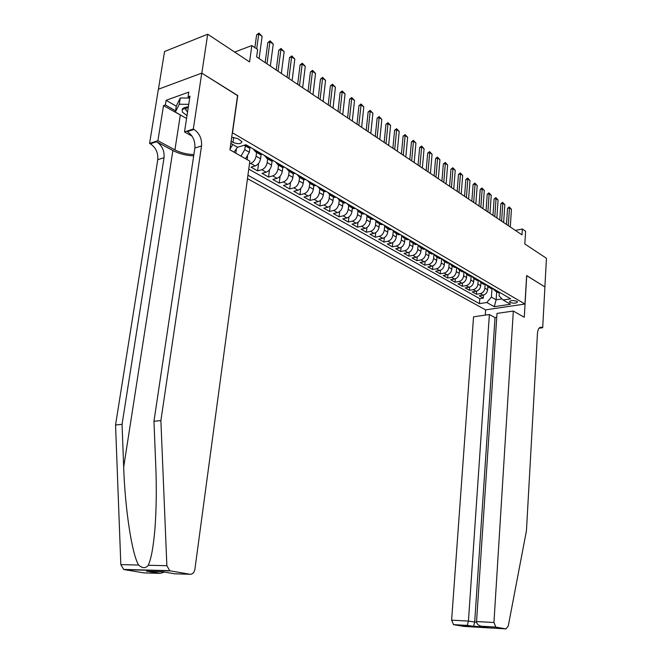 <?xml version="1.0" encoding="UTF-8"?>
<svg xmlns="http://www.w3.org/2000/svg" width="662" height="662" viewBox="0 0 662 662"><rect width="100%" height="100%" fill="white"/><g stroke="black" fill="none" stroke-linecap="round" stroke-linejoin="round"><path stroke-width="0.99" d="M516.939 301.342C513.108 300.159 510.592 300.308 509.392 301.798L509.98 302.393C513.795 303.568 516.31 303.419 517.519 301.93L516.939 301.342M247.472 178.649L485.536 309.874L524.958 304.024L232.329 132.739M158.441 89.213L164.54 51.528L207.694 34.225L249.574 61.922L251.833 45.562L234.671 52.066M524.958 304.024L526.646 275.558L544.884 286.919L546.448 258.288L524.825 243.988L525.595 231.22L522.351 229.019L515.375 230.393M237.534 95.601L201.827 73.151L207.694 34.225M235.821 153.195L236.301 149.695M247.166 159.65L247.58 156.596M261.118 154.469L260.555 158.764C259.802 162.397 258.006 164.788 255.168 165.939L250.981 167.13L257.634 170.887L258.635 163.307M272.082 161.031L271.552 165.111C270.824 168.711 269.037 171.077 266.207 172.203L262.028 173.361L268.549 177.035L269.475 169.853M282.823 167.428L282.335 171.326C281.615 174.892 279.836 177.226 277.014 178.335L272.852 179.46L279.232 183.06L280.092 176.233M293.349 173.676L292.894 177.416C292.182 180.949 290.419 183.258 287.606 184.342L283.452 185.443L289.708 188.968L290.51 182.455M303.668 179.75L303.237 183.382C302.542 186.891 300.796 189.166 297.983 190.226L293.837 191.293L299.969 194.752L300.722 188.538M313.796 185.625L313.374 189.233C312.696 192.708 310.958 194.959 308.153 195.993L304.015 197.036L310.031 200.429L310.726 194.479M323.718 191.384L323.313 194.959C322.651 198.41 320.921 200.636 318.124 201.653L314.003 202.663L319.895 205.99L320.549 200.288M333.449 197.036L333.052 200.586C332.407 203.995 330.686 206.205 327.905 207.198L323.784 208.182L329.568 211.443L330.181 205.973M342.99 202.58L342.61 206.097C341.973 209.482 340.268 211.658 337.488 212.634L333.383 213.594L339.06 216.788L339.631 211.534M352.35 208.017L351.985 211.501C351.357 214.852 349.66 217.012 346.896 217.963L342.8 218.907L348.361 222.043L348.907 216.979M361.535 213.346L361.179 216.805C360.558 220.132 358.878 222.258 356.115 223.202L352.035 224.112L357.497 227.19L358.001 222.316M370.538 218.576L370.199 222.002C369.595 225.303 367.915 227.414 365.167 228.332L361.104 229.226L366.458 232.246L366.938 227.538M379.384 223.706L379.045 227.116C378.457 230.384 376.794 232.47 374.055 233.372L370 234.24L375.255 237.203L375.71 232.66M388.056 228.746L387.733 232.122C387.154 235.366 385.499 237.435 382.768 238.312L378.73 239.164L383.894 242.069L384.316 237.683M396.579 233.694L396.265 237.046C395.694 240.265 394.047 242.3 391.333 243.169L387.303 243.997L392.367 246.852L392.773 242.606M404.945 238.552L404.639 241.87C404.077 245.064 402.446 247.083 399.74 247.936L395.719 248.738L400.7 251.543L401.081 247.439M413.154 243.318L412.865 246.62C412.318 249.781 410.688 251.783 407.991 252.619L403.986 253.405L408.876 256.161L409.232 252.172M421.222 248.002L420.941 251.279C420.403 254.415 418.789 256.401 416.1 257.22L412.103 257.981L416.911 260.687L417.25 256.823M429.15 252.611L428.877 255.855C428.347 258.966 426.742 260.927 424.061 261.73L420.08 262.475L424.805 265.139L425.128 261.391M436.937 257.129L436.672 260.348C436.15 263.443 434.553 265.379 431.889 266.174L427.925 266.902L432.559 269.517L432.865 265.867M444.591 261.573L444.326 264.767C443.821 267.837 442.233 269.757 439.576 270.535L435.629 271.238L440.18 273.811L440.47 270.27M452.105 265.942L451.856 269.111C451.36 272.156 449.779 274.06 447.131 274.821L443.201 275.508L447.678 278.04L447.951 274.589M459.502 270.228L459.262 273.381C458.766 276.402 457.202 278.288 454.562 279.033L450.64 279.703L455.042 282.194L455.307 278.834M466.768 274.457L466.536 277.577C466.048 280.572 464.492 282.442 461.861 283.171L457.955 283.832L462.291 286.274L462.539 283.005M473.909 278.652L473.686 281.706C473.214 284.677 471.667 286.522 469.044 287.25L465.154 287.887L469.408 290.287L469.648 287.101M480.935 282.773L480.72 285.761C480.248 288.715 478.717 290.544 476.102 291.255L472.229 291.876L476.417 294.242L476.64 291.131M251.833 45.562L257.65 49.501L256.641 56.891L521.995 234.836L522.351 229.019M231.121 141.345L232.983 142.421C238.088 144.316 241.067 144.051 241.911 141.627L237.782 138.581L231.692 137.299M499.313 292.612L499.098 295.889L503.103 300.01L510.725 298.843L245.925 144.713L237.542 147.262L230.831 143.397M503.103 300.01L510.485 304.255L494.266 306.68L486.818 302.501L479.429 303.635L247.936 175.231M485.138 284.577L484.882 288.16C484.418 291.098 482.888 292.918 480.289 293.622L476.417 294.242M487.844 286.82L487.637 289.749L484.882 288.16M478.187 280.423L477.923 284.147C477.451 287.109 475.904 288.946 473.297 289.658L469.408 290.287M471.129 276.178L470.839 280.059C470.359 283.046 468.812 284.9 466.189 285.628L462.291 286.274M463.946 271.867L463.64 275.905C463.152 278.917 461.588 280.787 458.956 281.524L455.042 282.194M456.639 267.473L456.317 271.685C455.82 274.713 454.248 276.6 451.608 277.353L447.678 278.04M449.208 263.037L448.861 267.382C448.356 270.435 446.776 272.347 444.128 273.116L440.18 273.811M441.628 258.759L441.281 263.013C440.768 266.091 439.179 268.019 436.515 268.797L432.559 269.517M433.9 254.547L433.569 258.561C433.047 261.664 431.45 263.608 428.769 264.403L424.805 265.139M426.047 250.203L425.716 254.034C425.186 257.162 423.581 259.123 420.891 259.934L416.911 260.687M418.053 245.743L417.722 249.425C417.184 252.578 415.562 254.564 412.873 255.383L408.876 256.161M409.91 241.167L409.588 244.733C409.042 247.911 407.411 249.913 404.705 250.757L400.7 251.543M401.627 236.475L401.304 239.95C400.742 243.153 399.103 245.188 396.389 246.041L392.367 246.852M393.195 231.683L392.872 235.084C392.301 238.312 390.646 240.364 387.924 241.241L383.894 242.069M384.605 226.785L384.283 230.128C383.695 233.388 382.04 235.457 379.301 236.351L375.255 237.203M375.859 221.77L375.528 225.08C374.932 228.365 373.26 230.459 370.521 231.369L366.458 232.246M366.947 216.64L366.607 219.933C366.003 223.243 364.323 225.361 361.568 226.288L357.497 227.19M357.861 211.401L357.521 214.695C356.901 218.03 355.213 220.173 352.449 221.116L348.361 222.043M348.609 206.048L348.253 209.349C347.624 212.717 345.92 214.885 343.156 215.845L339.06 216.788M339.176 200.569L338.812 203.904C338.166 207.297 336.453 209.49 333.673 210.466L329.568 211.443M329.56 194.959L329.18 198.343C328.526 201.778 326.805 203.987 324.016 204.988L319.895 205.99M319.763 189.224L319.357 192.683C318.695 196.142 316.957 198.377 314.16 199.403L310.031 200.429M309.758 183.357L309.344 186.907C308.658 190.391 306.92 192.659 304.115 193.701L299.969 194.752M299.563 177.358L299.125 181.007C298.43 184.524 296.667 186.816 293.854 187.884L289.708 188.968M289.153 171.317L288.69 174.991C287.978 178.541 286.216 180.867 283.394 181.951L279.232 183.06M278.52 165.144L278.048 168.851C277.32 172.434 275.549 174.785 272.719 175.893L268.549 177.035M267.671 158.839L267.183 162.587C266.438 166.203 264.651 168.578 261.813 169.712L257.634 170.887M256.591 152.409L256.086 156.182C255.325 159.832 253.529 162.24 250.683 163.398L249.483 163.746M245.271 145.839L244.758 149.645L240.96 156.116M249.93 147.742L249.317 152.277L244.758 149.645M237.476 147.221L234.025 152.177M232.809 144.539L230.053 148.933M248.755 169.116L479.784 298.678L483.31 298.123L483.517 295.087M487.637 289.749C487.174 292.678 485.651 294.491 483.053 295.194L479.189 295.798L483.31 298.123M250.724 147.51L248.68 147.816L246.976 146.823M246.057 144.796L244.543 145.135M257.642 151.532L255.598 151.83L253.141 148.917M257.808 152.128L260.166 154.486L262.202 154.188M268.971 158.127L266.935 158.417L264.469 155.512M269.037 158.657L271.403 161.007L273.439 160.734M280.059 164.59L278.032 164.855L275.558 161.967M280.034 165.053L282.401 167.395L284.437 167.13M290.924 170.912L288.897 171.168L286.406 168.28M290.8 171.317L293.175 173.651L295.202 173.403M301.558 177.102L299.538 177.342L297.039 174.47M301.351 177.449L303.726 179.783L305.753 179.543M311.976 183.167L309.957 183.399L307.458 180.536M311.678 183.457L314.069 185.782L316.088 185.559M322.187 189.109L320.168 189.324L317.661 186.469M321.806 189.349L324.198 191.666L326.209 191.45M332.183 194.926L330.173 195.133L327.665 192.294M331.728 195.116L334.12 197.425L336.13 197.226M341.989 200.636L339.987 200.834L337.463 197.996M341.46 200.776L343.851 203.077L345.854 202.886M351.605 206.23L349.602 206.412L347.078 203.59M351.009 206.37L353.392 208.621L355.395 208.431M361.022 211.716L359.027 211.89L356.504 209.076M360.376 211.857L362.751 214.049L364.745 213.876M370.265 217.095L368.271 217.26L365.747 214.463M369.57 217.244L371.92 219.379L373.914 219.213M379.334 222.366L377.348 222.523L374.816 219.743M378.59 222.523L380.923 224.608L382.909 224.451M388.222 227.546L386.244 227.695L383.712 224.915M387.435 227.703L389.761 229.731L391.738 229.59M396.952 232.627L394.974 232.767L392.442 230.004M396.124 232.792L398.425 234.77L400.394 234.629M405.516 237.608L403.547 237.741L401.015 234.985M404.647 237.774L406.931 239.702L408.901 239.578M413.924 242.499L411.963 242.623L409.43 239.884M413.014 242.664L415.281 244.559L417.242 244.435M422.174 247.307L420.221 247.423L417.689 244.692M421.231 247.472L423.481 249.317L425.434 249.202M430.283 252.023L428.331 252.131L425.798 249.417M429.307 252.189L431.533 253.993L433.486 253.885M438.244 256.657L436.299 256.757L433.767 254.051M437.234 256.823L439.444 258.585L441.388 258.486M446.064 261.209L444.119 261.3L441.595 258.61M445.021 261.366L447.214 263.095L449.15 263.004M453.743 265.677L451.807 265.768L449.283 263.079M452.667 265.834L454.852 267.531L456.78 267.448M461.29 270.071L459.362 270.154L456.838 267.481M460.189 270.22L462.349 271.883L464.269 271.809L466.784 274.465L468.704 274.391M467.579 274.54L469.722 276.162L471.634 276.095M475.995 278.628L474.083 278.702L471.576 276.104M474.844 278.776L476.963 280.374L478.874 280.307M483.161 282.798L481.257 282.864L478.758 280.324M481.986 282.939L484.088 284.511L485.991 284.453M490.203 286.903L488.308 286.96L485.825 284.478M489.003 287.035L491.096 288.574L492.991 288.524M497.129 290.932L495.242 290.982L492.776 288.558M495.912 291.065L497.981 292.571L499.868 292.53M237.741 95.535L232.536 132.673M496.666 291.81L496.128 299.795L502.019 298.893M491.965 288.657L491.394 297.097L496.128 299.795L494.266 306.68M245.536 158.723L249.317 152.277M479.784 298.678L479.429 303.635M486.818 302.501L491.394 297.097M256.699 48.864L258.726 34.043L256.616 34.854L258.95 33.1L262.119 36.385L259.107 58.546M254.862 47.614L256.616 34.854M262.119 36.385L258.726 34.043L258.95 33.1M188.347 106.814C185.137 107.054 183.076 107.906 182.191 109.371L182.422 112.159L186.998 115.643M188.322 106.979L185.931 108.46L186.08 110.372L187.578 111.853M184.367 108.841L183.391 108.146M186.56 118.506L175.364 112.068L176.332 105.903L180.263 97.976L189.688 98.075M175.364 112.068L179.294 104.224L188.728 104.331M180.263 97.976L179.294 104.224M183.349 108.179L184.309 108.858M148.462 571.389L160.154 573.366L143.894 572.887L124.406 569.634L123.662 569.419L120.823 564.628L115.552 424.979L122.048 424.35L164.035 157.705C164.548 150.746 162.066 145.425 156.596 141.751L172.881 150.539C178.997 153.708 185.931 155.496 193.676 155.918M122.048 424.35L123.678 467.082C124.944 508.035 131.887 554.144 138.606 565.042C142.438 568.451 145.648 568.526 148.238 565.265C151.159 559.158 153.394 546.969 154.949 528.715C156.406 508.681 156.671 487.497 155.744 465.163L153.956 421.264L194.86 148.04C195.34 140.923 192.849 135.453 187.379 131.63L194.049 129.438L193.321 129.024L201.761 73.11L237.567 95.419L229.929 149.844L249.831 161.164L194.901 569.254C194.189 572.68 192.534 574.351 189.944 574.26L170.482 570.901L124.406 569.634M115.552 424.979L157.755 159.674C158.276 152.748 155.793 147.46 150.315 143.811L149.587 143.422L158.367 89.238L201.761 73.11M153.956 421.264L160.883 420.593L201.538 145.954C202.009 138.797 199.519 133.285 194.049 129.438M148.238 565.265L166.874 565.704L160.883 420.593M184.036 117.05L163.522 105.606L165.368 104.952L175.562 110.819M189.721 97.844L188.058 96.859L188.786 92.126L166.104 100.301L165.368 104.952M188.058 96.859L189.977 96.172L184.508 131.928L193.321 129.024M149.587 143.422L157.912 140.683L174.925 149.893C180.544 152.781 186.858 154.345 193.875 154.585M163.522 105.606L157.912 140.683M192.046 136.165L184.508 131.928M166.874 565.704L169.737 570.677L170.482 570.901M166.104 100.301L176.282 106.201M160.154 573.366L164.524 572.067M158.383 573.325L148.313 571.38M496.74 317.371L495.027 317.619L489.375 314.516L473.545 316.808L451.625 620.162L468.439 621.088L476.599 622.288M489.375 314.516L468.439 621.088L467.281 625.325L473.512 626.376L474.687 622.181L495.027 317.619M526.745 275.615L524.271 317.272L513.323 311.041L493.943 622.503L495.912 627.146L505.958 628.883L508.259 626.062L526.456 530.692L537.461 333.342C537.9 328.948 539.323 326.929 541.715 327.276L542.691 327.748L544.917 286.944L526.638 275.632M495.912 627.146L481.994 626.335L488.175 627.394L453.611 624.688L463.888 626.409L505.958 628.883M542.691 327.748L539.067 328.228M485.643 309.857L485.279 315.112M513.323 311.041L497.005 313.407L476.557 621.544L493.943 622.503M453.611 624.688L451.625 620.162M481.994 626.335L481.34 626.244C478.237 625.416 476.648 623.852 476.557 621.544M488.175 627.394L487.149 627.22M266.993 63.833L269.93 41.814L267.829 42.6L270.129 40.862L273.249 44.106L270.336 66.076M265.148 62.592L267.829 42.6M273.249 44.106L269.93 41.814L270.129 40.862M278.057 71.256L280.903 49.418L278.801 50.188L281.077 48.467L284.147 51.669L281.333 73.449M276.211 70.015L278.801 50.188M284.147 51.669L280.903 49.418L281.077 48.467M288.897 78.521L291.644 56.866L289.551 57.619L291.801 55.914L294.822 59.067L292.099 80.673M287.043 77.28L289.551 57.619M294.822 59.067L291.644 56.866L291.801 55.914M299.505 85.638L302.17 64.164L300.076 64.893L302.302 63.204L305.281 66.324L302.65 87.74M297.652 84.388L300.076 64.893M305.281 66.324L302.17 64.164L302.302 63.204M309.899 92.606L312.472 71.314L310.387 72.026L312.588 70.346L315.526 73.424L312.977 94.674M308.045 91.356L310.387 72.026M315.526 73.424L312.472 71.314L312.588 70.346M320.085 99.441L322.576 78.315L320.499 79.01L322.667 77.346L325.572 80.392L323.106 101.46M318.223 98.191L320.499 79.01M325.572 80.392L322.576 78.315L322.667 77.346M330.073 106.135L332.481 85.183L330.404 85.861L332.547 84.215L335.411 87.219L333.027 108.113M328.203 104.886L330.404 85.861M335.411 87.219L332.481 85.183L332.547 84.215M339.854 112.689L342.188 91.91L340.119 92.572L342.237 90.942L345.059 93.905L342.75 114.634M337.992 111.439L340.119 92.572M345.059 93.905L342.188 91.91L342.237 90.942M349.445 119.127L351.704 98.514L349.644 99.159L351.737 97.537L354.526 100.467L352.292 121.03M347.583 117.877L349.644 99.159M354.526 100.467L351.704 98.514L351.737 97.537M358.854 125.432L361.038 104.985L358.978 105.614L361.055 104.008L363.802 106.905L361.642 127.303M356.992 124.183L358.978 105.614M363.802 106.905L361.038 104.985L361.055 104.008M368.08 131.622L370.19 111.332L368.138 111.952L370.199 110.355L372.905 113.219L370.811 133.451M366.218 130.373L368.138 111.952M372.905 113.219L370.19 111.332L370.199 110.355M377.133 137.688L379.177 117.563L377.133 118.167L379.161 116.578L381.833 119.408L379.814 139.492M375.263 136.438L377.133 118.167M381.833 119.408L379.177 117.563L379.161 116.578M386.012 143.646L387.99 123.678L385.954 124.266L387.957 122.693L390.597 125.482L388.644 145.408M384.15 142.396L385.954 124.266M390.597 125.482L387.99 123.678L387.957 122.693M394.726 149.488L396.637 129.669L394.61 130.249L396.596 128.693L399.203 131.448L397.308 151.217M392.864 148.238L394.61 130.249M399.203 131.448L396.637 129.669L396.596 128.693M403.282 155.222L405.127 135.561L403.108 136.124L405.07 134.576L407.643 137.307L405.814 156.927M401.42 153.973L403.108 136.124M407.643 137.307L405.127 135.561L405.07 134.576M411.673 160.858L413.469 141.345L411.45 141.891L413.394 140.352L415.935 143.058L414.164 162.521M409.811 159.608L411.45 141.891M415.935 143.058L413.469 141.345L413.394 140.352M419.923 166.385L421.653 147.022L419.642 147.552L421.57 146.029L424.077 148.702L422.364 168.024M418.061 165.136L419.642 147.552M424.077 148.702L421.653 147.022L421.57 146.029M428.016 171.814L429.688 152.591L427.685 153.112L429.588 151.606L432.071 154.246L430.416 173.419M426.154 170.564L427.685 153.112M432.071 154.246L429.688 152.591L429.588 151.606M435.968 177.143L437.582 158.069L435.588 158.574L437.474 157.084L439.924 159.691L438.327 178.723M434.115 175.902L435.588 158.574M439.924 159.691L437.582 158.069L437.474 157.084M443.78 182.381L445.344 163.448L443.358 163.944L445.22 162.463L447.644 165.045L446.089 183.937M441.926 181.14L443.358 163.944M447.644 165.045L445.344 163.448L445.22 162.463M451.451 187.528L452.965 168.736L450.979 169.215L452.833 167.743L455.224 170.3L453.727 189.051M449.597 186.287L450.979 169.215M455.224 170.3L452.965 168.736L452.833 167.743M458.989 192.584L460.454 173.924L458.476 174.404L460.313 172.939L462.672 175.463L461.224 194.082M457.144 191.343L458.476 174.404M462.672 175.463L460.454 173.924L460.313 172.939M466.404 197.549L467.819 179.03L465.849 179.493L467.662 178.045L469.995 180.544L468.597 199.022M464.558 196.316L465.849 179.493M469.995 180.544L467.819 179.03L467.662 178.045M473.686 202.44L475.051 184.053L473.09 184.499L474.886 183.06L477.203 185.534L475.846 203.888M471.841 201.198L473.09 184.499M477.203 185.534L475.051 184.053L474.886 183.06M480.844 207.239L482.168 188.984L480.215 189.423L481.994 188L484.278 190.449L482.97 208.662M479.007 206.006L480.215 189.423M484.278 190.449L482.168 188.984L481.994 188M487.886 211.956L489.16 193.834L487.215 194.272L488.978 192.849L491.237 195.273L489.971 213.363M486.049 210.731L487.215 194.272M491.237 195.273L489.16 193.834L488.978 192.849M494.804 216.598L496.045 198.6L494.109 199.03L495.846 197.624L498.081 200.023L496.864 217.98M492.975 215.373L494.109 199.03M498.081 200.023L496.045 198.6L495.846 197.624M501.614 221.166L502.806 203.3L500.877 203.714L502.607 202.315L504.816 204.69L503.633 222.523M499.785 219.941L500.877 203.714M504.816 204.69L502.806 203.3L502.607 202.315M508.308 225.659L509.467 207.909L507.539 208.315L509.252 206.933L511.436 209.283L510.303 226.992M506.488 224.435L507.539 208.315M511.436 209.283L509.467 207.909L509.252 206.933M480.72 285.761L477.923 284.147M473.686 281.706L470.839 280.059M466.536 277.577L463.64 275.905M459.262 273.381L456.317 271.685M451.856 269.111L448.861 267.382M444.326 264.767L441.281 263.013M436.672 260.348L433.569 258.561M428.877 255.855L425.716 254.034M420.941 251.279L417.722 249.425M412.865 246.62L409.588 244.733M404.639 241.87L401.304 239.95M396.265 237.046L392.872 235.084M387.733 232.122L384.283 230.128M379.045 227.116L375.528 225.08M370.199 222.002L366.607 219.933M361.179 216.805L357.521 214.695M351.985 211.501L348.253 209.349M342.61 206.097L338.812 203.904M333.052 200.586L329.18 198.343M323.313 194.959L319.357 192.683M313.374 189.233L309.344 186.907M303.237 183.382L299.125 181.007M292.894 177.416L288.69 174.991M282.335 171.326L278.048 168.851M271.552 165.111L267.183 162.587M260.555 158.764L256.086 156.182M483.053 295.194L480.289 293.622M476.102 291.255L473.297 289.658M469.044 287.25L466.189 285.628M461.861 283.171L458.956 281.524M454.562 279.033L451.608 277.353M447.131 274.821L444.128 273.116M439.576 270.535L436.515 268.797M431.889 266.174L428.769 264.403M424.061 261.73L420.891 259.934M416.1 257.22L412.873 255.383M407.991 252.619L404.705 250.757M399.74 247.936L396.389 246.041M391.333 243.169L387.924 241.241M382.768 238.312L379.301 236.351M374.055 233.372L370.521 231.369M365.167 228.332L361.568 226.288M356.115 223.202L352.449 221.116M346.896 217.963L343.156 215.845M337.488 212.634L333.673 210.466M327.905 207.198L324.016 204.988M318.124 201.653L314.16 199.403M308.153 195.993L304.115 193.701M297.983 190.226L293.854 187.884M287.606 184.342L283.394 181.951M277.014 178.335L272.719 175.893M266.207 172.203L261.813 169.712M255.168 165.939L250.683 163.398M250.162 147.676L245.494 144.97M261.639 154.354L257.079 151.697M272.876 160.891L268.408 158.292M283.874 167.287L279.505 164.747M294.648 173.552L290.37 171.061M305.199 179.683L301.003 177.25M315.534 185.699L311.421 183.308M325.654 191.583L321.633 189.249M335.584 197.359L331.637 195.067M345.307 203.019L341.443 200.768M354.849 208.563L351.05 206.354M364.199 214L360.476 211.84M373.368 219.337L369.719 217.21M382.363 224.567L378.788 222.49M391.192 229.706L387.684 227.662M399.856 234.745L396.414 232.734M408.363 239.685L404.978 237.716M416.712 244.543L413.386 242.615M424.905 249.309L421.644 247.414M432.956 253.993L429.754 252.131M440.859 258.585L437.714 256.757M448.621 263.104L445.534 261.308M456.25 267.539L453.213 265.776M463.748 271.9L460.76 270.162M471.112 276.186L468.183 274.482M478.353 280.398L475.473 278.719M485.478 284.536L482.639 282.889M492.47 288.607L489.69 286.985M499.355 292.612L496.616 291.015M233.694 137.332L232.983 142.421M123.678 467.082L172.881 150.539M194.86 148.04L201.538 145.954M164.035 157.705L157.755 159.674M146.616 571.331L162.926 571.794L174.685 573.805L189.944 574.26M120.823 564.628L138.606 565.042M156.596 141.751L150.315 143.811M180.296 115.246L174.925 149.893M539.323 327.955L542.352 327.549M248.68 147.816L244.228 145.226M260.166 154.486L255.598 151.83M271.403 161.007L266.935 158.417M282.401 167.395L278.032 164.855M293.175 173.651L288.897 171.168M303.726 179.783L299.538 177.342M314.069 185.782L309.957 183.399M324.198 191.666L320.168 189.324M334.12 197.425L330.173 195.133M343.851 203.077L339.987 200.834M353.392 208.621L349.602 206.412M362.751 214.049L359.027 211.89M371.92 219.379L368.271 217.26M380.923 224.608L377.348 222.523M389.761 229.731L386.244 227.695M398.425 234.77L394.974 232.767M406.931 239.702L403.547 237.741M415.281 244.559L411.963 242.623M423.481 249.317L420.221 247.423M431.533 253.993L428.331 252.131M439.444 258.585L436.299 256.757M447.214 263.095L444.119 261.3M454.852 267.531L451.807 265.768M462.349 271.883L459.362 270.154M469.722 276.162L466.784 274.465M476.963 280.374L474.083 278.702M484.088 284.511L481.257 282.864M491.096 288.574L488.308 286.96M497.981 292.571L495.242 290.982M185.931 108.46L182.191 109.371M186.237 107.079L185.815 109.809M123.662 569.419L169.737 570.677M539.861 327.524L541.715 327.276M495.664 627.071L481.34 626.244M473.388 626.475L487.538 627.303M467.149 625.416L453.354 624.614"/></g></svg>
